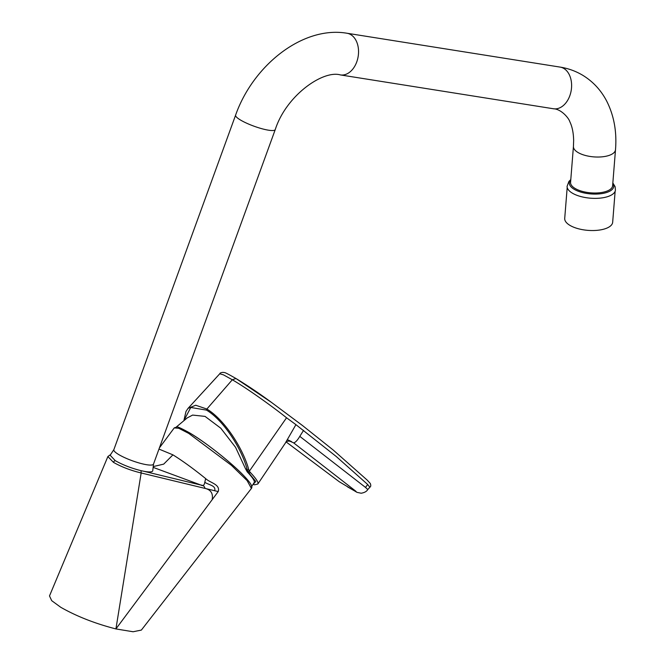 <?xml version="1.0" encoding="UTF-8"?>
<svg xmlns="http://www.w3.org/2000/svg" width="665" height="665" viewBox="0 0 665 665"><rect width="100%" height="100%" fill="white"/><g stroke="black" fill="none" stroke-linecap="round" stroke-linejoin="round"><path stroke-width="1" d="M113.873 449.615L110.149 455.242L115.253 460.645C122.701 464.885 131.296 468.226 141.038 470.679L141.163 472.973C130.648 470.421 121.412 466.88 113.457 462.35L107.871 456.581L49.501 595.931L51.679 600.653L60.715 607.261C76.625 616.33 95.028 623.554 115.918 628.932L133.083 631.75L141.362 630.087L251.403 488.443L247.122 480.612L231.403 465.309L188.727 433.397L178.794 428.293L174.247 427.903L159.392 447.902M188.727 433.397A1.056 0.732 -59.1 0 1 189.866 433.023C206.557 442.873 233.947 464.785 245.244 477.262M110.614 454.544L107.905 456.514M153.233 466.581L163.715 464.12L172.933 454.852L158.968 449.075M153.141 467.362L200.996 485.076C203.182 485.234 204.521 486.348 205.028 488.401L141.163 472.973L115.918 628.932L218.22 491.56C220.481 484.311 209.999 482.848 205.651 478.592L204.812 482.258C208.178 484.818 216.366 485.5 214.637 490.72L218.22 491.56M214.637 490.72L205.028 488.401C210.88 489.739 213.257 493.496 212.168 499.681M141.038 470.679L143.798 471.261A22.677 4.389 20 0 0 152.759 470.704L153.524 464.045M204.812 482.258C204.288 485.35 203.025 486.29 200.996 485.076L143.798 471.261M205.651 478.592C193.565 468.825 182.667 460.912 172.933 454.852M247.205 471.826L245.51 468.734L246.873 469.548L248.56 472.632L247.205 471.826A47.523 6.209 38.2 0 1 254.238 482.466L251.328 487.046M176.308 427.021L187.239 417.903L192.617 415.076L205.061 416.398L220.772 428.194L235.568 447.321L245.51 468.734M219.758 373.78L223.457 374.844L232.318 379.773L235.959 378.51L271.528 402.441L302.949 425.874M271.528 402.441C259.375 393.489 247.521 385.517 235.959 378.51L235.959 378.51C221.653 370.305 225.369 373.24 223.299 372.358C221.154 372.483 219.974 372.957 219.766 373.772L188.029 408.385L195.701 405.234L206.857 409.041L232.318 379.773C247.754 388.717 273.889 407.628 286.549 417.778L249.367 471.136L250.248 472.374A51.296 6.7 38.2 0 1 257.845 483.995L285.185 443.339L295.925 424.652L286.549 417.778M271.736 402.591L302.4 425.45L333.248 450.055L367.155 480.064L370.305 483.472C371.02 485.45 370.871 486.705 369.848 487.229L367.521 484.344L336.199 456.464L295.925 424.652M250.248 472.374A1.056 0.781 136.5 0 1 248.893 472.832L247.937 471.485L249.367 471.136L248.752 469.59C242.958 448.11 224.221 419.374 206.857 409.041L206.532 410.13C223.523 420.238 241.719 448.576 247.28 469.789A1.056 0.574 -15.5 0 0 248.752 469.59M289.749 441.103L293.606 442.848C295.318 442.591 297.388 440.43 299.79 436.356L303.589 430.321M367.67 484.494L365.526 487.428L299.79 436.356M369.848 487.229L367.762 489.548L365.526 487.428M184.296 419.848L190.78 407.462L206.532 410.13M367.762 489.548C366.723 491.418 364.528 492.649 361.17 493.231L356.98 492.349L339.3 481.759L286.174 441.959M347.521 486.871L355.035 491.186C356.44 491.917 356.498 491.768 355.21 490.728L293.606 442.848M247.937 471.485L246.873 469.548M118.678 454.536A21.097 4.081 20 0 0 139.974 463.222A21.097 4.081 20 0 0 153.49 464.137L275.252 129.584A21.097 4.081 -160 0 1 261.736 128.678A21.097 4.081 -160 0 1 240.439 119.991A21.097 4.081 -160 0 1 235.601 115.153L113.84 449.706A21.097 4.081 20 0 0 118.678 454.536M615.499 149.741A21.097 8.845 4.6 0 1 593.77 156.882A21.097 8.845 4.6 0 1 573.438 146.383L570.57 182.351A21.097 8.845 4.6 0 0 590.894 192.858A21.097 8.845 4.6 0 0 612.623 185.718L615.499 149.741C616.962 131.786 614.011 115.552 606.646 101.014C600.919 90.083 592.922 81.487 582.656 75.228C575.69 71.088 568.168 68.37 560.08 67.09L347.014 33.25C302.75 25.652 253.091 65.37 235.601 115.153M570.786 179.592L568.932 181.412L567.087 186.358A24.256 10.175 4.6 0 0 590.462 198.187A24.256 10.175 4.6 0 0 615.424 190.223L615.108 186.682L612.847 182.958M570.761 179.924A22.286 9.343 4.6 0 0 589.082 193.756A22.286 9.343 4.6 0 0 613.562 184.762A22.286 9.343 4.6 0 0 612.822 183.291M567.195 187.447L564.718 218.394A24.048 10.083 4.6 0 0 599.556 230.04A24.048 10.083 4.6 0 0 612.673 222.226L615.142 191.279M113.457 462.35A2.111 1.463 -59.1 0 1 115.253 460.645M248.56 472.632L255.826 481.502L253.141 484.328M573.438 146.383L573.654 140.465C573.471 132.784 572.183 126.491 569.772 121.604C568.982 118.478 561.501 109.093 553.455 108.761A21.097 14.655 -81 0 0 570.661 93.025A21.097 14.655 -81 0 0 563.845 68.47A21.097 14.655 -81 0 0 560.08 67.09M553.455 108.761L340.389 74.921A21.097 14.655 -81 0 0 357.595 59.193A21.097 14.655 -81 0 0 350.779 34.638A21.097 14.655 -81 0 0 347.014 33.25M174.272 427.869L176.807 427.046C177.114 426.373 181.454 428.351 189.816 432.99C203.116 441.161 217.123 451.626 231.819 464.386C239.525 471.177 245.136 476.78 248.66 481.202C251.553 484.777 252.467 487.196 251.403 488.443M285.185 443.339L285.933 442.192C286.856 441.028 288.71 440.82 291.503 441.577L287.272 439.615M188.029 408.385L185.984 411.477L183.997 420.056M253.091 484.403L254.678 484.802L257.845 483.995M340.389 74.921C323.223 69.842 286.316 95.178 275.252 129.584"/></g></svg>
